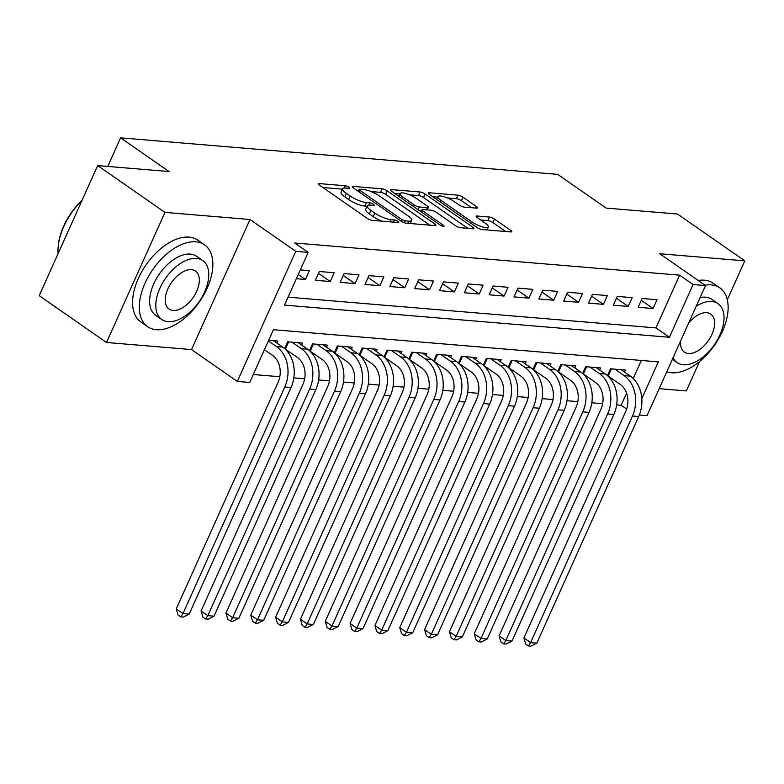 <?xml version="1.0" encoding="UTF-8"?>
<svg xmlns="http://www.w3.org/2000/svg" width="784" height="784" viewBox="0 0 784 784"><rect width="100%" height="100%" fill="white"/><g stroke="black" fill="none" stroke-linecap="round" stroke-linejoin="round"><path stroke-width="1.18" d="M348.851 187.19A2.744 0.706 24.2 0 0 345.293 185.759L319.402 183.593A3.92 1.009 24.2 0 0 318.471 183.828A3.92 1.009 24.2 0 0 319.598 185.23L367.167 218.305A3.92 1.009 24.2 0 0 372.243 220.353L398.145 222.509A2.744 0.706 24.2 0 0 398.791 222.352A2.744 0.706 24.2 0 0 397.998 221.372A2.744 0.706 24.2 0 0 394.44 219.941L391.089 219.657A12.524 3.224 24.2 0 1 374.83 213.13L370.871 210.367A12.524 3.224 24.2 0 1 367.245 205.888A12.524 3.224 24.2 0 1 370.215 205.143L373.566 205.418A2.744 0.706 24.2 0 0 374.223 205.261A2.744 0.706 24.2 0 0 373.429 204.281A2.744 0.706 24.2 0 0 369.872 202.85L366.52 202.566A12.524 3.224 24.2 0 1 350.262 196.039L346.303 193.276A12.524 3.224 24.2 0 1 342.667 188.797A12.524 3.224 24.2 0 1 345.646 188.052L348.998 188.327A2.744 0.706 24.2 0 0 349.644 188.17A2.744 0.706 24.2 0 0 348.851 187.19M476.594 208.132A3.92 1.009 24.2 0 0 477.525 207.897A3.92 1.009 24.2 0 0 476.388 206.496L463.05 197.215A3.92 1.009 24.2 0 0 457.974 195.177L429.211 192.766A3.92 1.009 24.2 0 0 428.28 193.001A3.92 1.009 24.2 0 0 429.407 194.403L476.976 227.487A3.92 1.009 24.2 0 0 482.052 229.526L510.815 231.927A3.92 1.009 24.2 0 0 511.746 231.692A3.92 1.009 24.2 0 0 510.609 230.29L494.488 219.089A3.92 1.009 24.2 0 0 489.412 217.041L477.103 216.012A3.92 1.009 24.2 0 0 476.172 216.247A3.92 1.009 24.2 0 0 477.309 217.648L485.296 223.205A10.476 2.695 24.2 0 1 488.334 226.958A10.476 2.695 24.2 0 1 482.121 226.801A10.476 2.695 24.2 0 1 472.262 222.117L440.951 200.341A10.476 2.695 24.2 0 1 437.913 196.588A10.476 2.695 24.2 0 1 444.126 196.755A10.476 2.695 24.2 0 1 453.985 201.429L459.208 205.055A3.92 1.009 24.2 0 0 464.285 207.103L476.594 208.132M288.051 297.165L655.934 327.908L679.63 275.164L693.095 284.533L705.512 285.562L647.045 415.647L639.332 415.01M97.667 165.591L164.954 212.395L106.497 342.481L39.2 295.666L97.667 165.591L169.06 171.549L120.599 137.847L557.659 174.371L606.11 208.074L677.503 214.042L744.8 260.847L659.746 253.742L705.512 285.562M106.497 342.481L191.551 349.586L250.008 219.5L164.954 212.395M250.008 219.5L295.774 251.331L308.19 252.37L284.484 305.103L669.389 337.267L693.095 284.533M679.63 275.164L294.725 243.001L308.19 252.37M387.247 190.884A3.92 1.009 24.2 0 0 382.161 188.836L353.398 186.435A3.92 1.009 24.2 0 0 352.477 186.67A3.92 1.009 24.2 0 0 353.604 188.072L401.163 221.147A3.92 1.009 24.2 0 0 406.249 223.195L435.012 225.596A3.92 1.009 24.2 0 0 435.933 225.361A3.92 1.009 24.2 0 0 434.806 223.959L387.247 190.884L385.659 194.393A3.92 1.009 24.2 0 0 380.583 192.354L370.891 191.541M391.304 189.601L420.067 192.002A3.92 1.009 24.2 0 1 425.144 194.05L472.703 227.125A3.92 1.009 24.2 0 1 473.84 228.526A3.92 1.009 24.2 0 1 472.909 228.761L460.6 227.732A3.92 1.009 24.2 0 1 455.524 225.694L436.237 212.278A3.92 1.009 24.2 0 0 431.151 210.23L422.988 209.553A3.92 1.009 24.2 0 0 422.057 209.789A3.92 1.009 24.2 0 0 423.193 211.19L443.274 225.155A2.744 0.706 24.2 0 1 444.067 226.135A2.744 0.706 24.2 0 1 442.441 226.096A2.744 0.706 24.2 0 1 439.863 224.871L391.51 191.237A3.92 1.009 24.2 0 1 390.373 189.836A3.92 1.009 24.2 0 1 391.304 189.601L390.814 190.688M659.177 388.658L686.333 390.932L699.534 361.561M727.317 299.743L744.8 260.847M609.707 377.849L610.903 377.947M584.874 375.771L586.069 375.869M560.041 373.694L561.236 373.792M535.207 371.626L536.403 371.724M510.374 369.548L511.57 369.646M485.541 367.471L486.737 367.569M460.708 365.393L461.903 365.501M435.875 363.325L437.07 363.423M411.051 361.248L412.237 361.346M386.218 359.17L387.404 359.268M361.385 357.092L362.571 357.2M336.552 355.025L337.737 355.123M311.718 352.947L312.904 353.045M286.885 350.869L288.071 350.967M296.352 278.702L305.397 279.467L309.347 270.676L300.301 269.921M334.18 272.744L319.284 271.499L315.335 280.29L330.231 281.534L334.18 272.744M359.013 274.821L344.117 273.577L340.168 282.367L355.064 283.612L359.013 274.821M383.846 276.899L368.95 275.654L364.991 284.445L379.897 285.69L383.846 276.899M408.68 278.977L393.774 277.732L389.824 286.513L404.73 287.767L408.68 278.977M433.513 281.044L418.607 279.8L414.658 288.59L429.563 289.835L433.513 281.044M458.346 283.122L443.44 281.877L439.491 290.668L454.397 291.913L458.346 283.122M483.179 285.2L468.273 283.955L464.324 292.746L479.23 293.99L483.179 285.2M508.012 287.277L493.107 286.033L489.157 294.813L504.063 296.058L508.012 287.277M532.846 289.345L517.94 288.1L513.99 296.891L528.886 298.136L532.846 289.345M557.669 291.423L542.773 290.178L538.824 298.969L553.72 300.213L557.669 291.423M582.502 293.5L567.606 292.256L563.657 301.046L578.553 302.291L582.502 293.5M607.335 295.578L592.439 294.323L588.49 303.114L603.386 304.359L607.335 295.578M632.169 297.646L617.273 296.401L613.323 305.192L628.219 306.436L632.169 297.646M638.156 307.269L653.052 308.514L657.002 299.723L642.106 298.479L638.156 307.269M253.291 374.517L279.81 376.732M293.824 377.898L304.643 378.799M318.657 379.975L329.476 380.877M343.49 382.053L354.309 382.955M368.323 384.121L379.142 385.032M393.156 386.198L403.976 387.1M417.99 388.276L428.809 389.178M442.813 390.344L453.642 391.255M467.646 392.421L478.475 393.323M492.479 394.499L503.308 395.401M517.313 396.577L528.142 397.478M542.146 398.644L552.975 399.556M566.979 400.722L577.808 401.624M591.812 402.8L602.641 403.701M616.645 404.877L621.173 405.25L626.573 393.225M633.198 378.496L641.302 360.454M276.84 343.02L277.742 340.991L268.696 340.236M284.631 348.606L287.679 341.814L302.575 343.069L301.664 345.087M309.464 350.683L312.512 343.892L327.408 345.136L326.497 347.165M334.298 352.751L337.345 345.969L352.241 347.214L351.33 349.243M359.131 354.829L362.179 348.047L377.075 349.292L376.163 351.31M383.964 356.906L387.012 350.115L401.908 351.359L400.996 353.388M408.787 358.984L411.845 352.192L426.741 353.437L425.83 355.466M433.621 361.052L436.678 354.27L451.574 355.515L450.663 357.543M458.454 363.129L461.511 356.348L476.407 357.592L475.496 359.611M483.287 365.207L486.345 358.415L501.241 359.66L500.329 361.689M508.12 367.284L511.178 360.493L526.074 361.738L525.162 363.766M532.953 369.352L536.001 362.571L550.907 363.815L549.996 365.844M557.787 371.43L560.834 364.648L575.74 365.893L574.829 367.912M582.62 373.507L585.668 366.716L600.573 367.961L599.662 369.989M607.453 375.585L610.501 368.794L625.407 370.038L624.495 372.067M120.599 137.847L107.761 166.433M621.173 405.25L626.632 409.052M641.812 398.635L658.335 361.875L273.43 329.711L249.724 382.455L237.307 381.416L295.774 251.331M191.551 349.586L237.307 381.416M655.934 327.908L669.389 337.267M305.397 279.467L298.243 274.488M330.231 281.534L318.451 273.342M355.064 283.612L343.284 275.419M379.897 285.69L368.117 277.497M404.73 287.767L392.951 279.574M429.563 289.835L417.784 281.642M454.397 291.913L442.617 283.72M479.23 293.99L467.45 285.797M504.063 296.058L492.283 287.875M528.886 298.136L517.117 289.943M553.72 300.213L541.95 292.02M578.553 302.291L566.783 294.098M603.386 304.359L591.606 296.176M628.219 306.436L616.44 298.243M653.052 308.514L641.273 300.321M342.667 188.797L341.089 192.315A12.524 3.224 24.2 0 0 344.715 196.794L346.303 193.276M367.079 206.261L364.932 206.084A12.524 3.224 24.2 0 1 348.684 199.557L344.715 196.794M367.245 205.888L365.667 209.406A12.524 3.224 24.2 0 0 369.293 213.885L370.871 210.367M381.935 221.157A12.524 3.224 24.2 0 1 373.253 216.649L369.293 213.885M342.5 189.169L322.92 187.533M429.906 225.165L385.659 194.393M358.621 190.522L356.926 190.375M359.778 189.228A2.744 0.706 24.2 0 0 359.131 189.395A2.744 0.706 24.2 0 0 359.925 190.375L401.673 219.412A2.744 0.706 24.2 0 0 405.23 220.843L408.758 221.137A12.524 3.224 24.2 0 0 411.737 220.392A12.524 3.224 24.2 0 0 408.111 215.904L379.574 196.059A12.524 3.224 24.2 0 0 363.315 189.532L359.778 189.228M394.822 193.54L399.938 193.971M409.424 194.765L418.489 195.52L420.067 192.002M467.803 228.33L423.566 197.568A3.92 1.009 24.2 0 0 418.489 195.52M416.216 198.352A10.476 2.695 24.2 0 0 406.357 193.677A10.476 2.695 24.2 0 0 400.144 193.521A10.476 2.695 24.2 0 0 403.182 197.264L414.207 204.938A3.92 1.009 24.2 0 0 419.293 206.976L427.456 207.662A3.92 1.009 24.2 0 0 428.387 207.427A3.92 1.009 24.2 0 0 427.251 206.025L416.216 198.352M421.596 210.818L419.401 210.631M505.709 231.505L492.911 222.597A3.92 1.009 24.2 0 0 487.834 220.559L480.621 219.961M471.498 207.701L461.472 200.733A3.92 1.009 24.2 0 0 456.386 198.685L447.439 197.94M437.678 197.127L432.729 196.715M264.433 349.723L272.528 355.358A19.943 15.572 94.8 0 1 278.085 382.298L176.253 608.894L182.986 613.568L284.817 386.973A29.919 23.353 -85.2 0 0 276.478 346.567L268.383 340.932M189.189 614.088L183.26 617.096L180.771 616.89L182.986 613.568L189.189 614.088L291.031 387.492A29.919 23.353 -85.2 0 0 282.691 347.087L273.4 340.628M180.771 616.89L178.076 615.019L176.253 608.894M81.889 200.684A49.862 28.391 124.8 0 0 58.114 247.499L58.192 246.499A48.657 27.705 -55.2 0 1 82.163 200.067M58.114 247.499A49.862 28.391 124.8 0 0 58.114 253.585M195.833 241.805A49.862 28.391 124.8 0 0 148.568 276.233A49.862 28.391 124.8 0 0 147.617 326.683A49.862 28.391 124.8 0 0 156.339 329.701A49.862 28.391 124.8 0 0 203.605 295.274A49.862 28.391 124.8 0 0 204.555 244.824A49.862 28.391 124.8 0 0 195.833 241.805M204.555 244.824L197.823 240.139A49.862 28.391 124.8 0 0 189.111 237.121A49.862 28.391 124.8 0 0 141.835 271.548A49.862 28.391 124.8 0 0 140.885 321.999L147.617 326.683M161.778 319.529L155.585 315.217A35.897 20.443 -55.2 0 1 156.271 278.898A35.897 20.443 -55.2 0 1 190.306 254.104A35.897 20.443 -55.2 0 1 196.578 256.28L202.772 260.582A35.897 20.443 124.8 0 0 196.5 258.416A35.897 20.443 124.8 0 0 162.464 283.2A35.897 20.443 124.8 0 0 161.778 319.529A35.897 20.443 124.8 0 0 168.06 321.695A35.897 20.443 124.8 0 0 202.096 296.911A35.897 20.443 124.8 0 0 202.772 260.582M173.117 310.444A23.138 13.171 124.8 0 0 195.049 294.47A23.138 13.171 124.8 0 0 195.49 271.068A23.138 13.171 124.8 0 0 191.443 269.667A23.138 13.171 124.8 0 0 169.511 285.641A23.138 13.171 124.8 0 0 169.07 309.053A23.138 13.171 124.8 0 0 173.117 310.444M666.782 371.734A49.862 28.391 124.8 0 0 671.614 372.753A49.862 28.391 124.8 0 0 718.879 338.325A49.862 28.391 124.8 0 0 719.83 287.875A49.862 28.391 124.8 0 0 711.117 284.857A49.862 28.391 124.8 0 0 704.924 285.151M719.83 287.875L713.097 283.191A49.862 28.391 124.8 0 0 704.385 280.182A49.862 28.391 124.8 0 0 698.191 280.476M700.112 297.567A35.897 20.443 -55.2 0 1 705.58 297.165A35.897 20.443 -55.2 0 1 711.862 299.331L718.056 303.643A35.897 20.443 124.8 0 0 711.774 301.468A35.897 20.443 124.8 0 0 696.231 306.221M673.025 357.847A35.897 20.443 124.8 0 0 677.053 362.58A35.897 20.443 124.8 0 0 683.334 364.756A35.897 20.443 124.8 0 0 717.37 339.972A35.897 20.443 124.8 0 0 718.056 303.643M680.581 341.03A23.138 13.171 124.8 0 0 684.344 352.104A23.138 13.171 124.8 0 0 688.391 353.506A23.138 13.171 124.8 0 0 710.324 337.532A23.138 13.171 124.8 0 0 710.765 314.119A23.138 13.171 124.8 0 0 706.717 312.718A23.138 13.171 124.8 0 0 688.666 323.037M288.6 341.893L285.366 349.086L297.361 357.435A19.943 15.572 94.8 0 1 302.918 384.376L201.086 610.961L207.819 615.646L309.651 389.05A29.919 23.353 -85.2 0 0 301.311 348.645L292.02 342.187M214.022 616.165L208.093 619.174L205.604 618.968L207.819 615.646L214.022 616.165L315.854 389.57A29.919 23.353 -85.2 0 0 307.524 349.164L298.234 342.696M205.604 618.968L202.909 617.096L201.086 610.961M313.433 343.97L310.199 351.163L322.195 359.503A19.943 15.572 94.8 0 1 327.751 386.443L225.919 613.039L232.652 617.723L334.484 391.128A29.919 23.353 -85.2 0 0 326.144 350.713L316.854 344.254M238.855 618.243L232.917 621.251L230.437 621.046L232.652 617.723L238.855 618.243L340.687 391.647A29.919 23.353 -85.2 0 0 332.357 351.232L323.067 344.774M230.437 621.046L227.742 619.174L225.919 613.039M338.267 346.048L335.033 353.241L347.028 361.581A19.943 15.572 94.8 0 1 352.584 388.521L250.753 615.117L257.485 619.791L359.317 393.205A29.919 23.353 -85.2 0 0 350.977 352.79L341.687 346.332M263.689 620.311L257.75 623.319L255.27 623.113L257.485 619.791L263.689 620.311L365.52 393.725A29.919 23.353 -85.2 0 0 357.181 353.31L347.9 346.851M255.27 623.113L252.575 621.242L250.753 615.117M363.1 348.125L359.866 355.309L371.861 363.658A19.943 15.572 94.8 0 1 377.418 390.599L275.586 617.184L282.309 621.869L384.15 395.273A29.919 23.353 -85.2 0 0 375.81 354.868L366.52 348.41M288.522 622.388L282.583 625.397L280.104 625.191L282.309 621.869L288.522 622.388L390.354 395.793A29.919 23.353 -85.2 0 0 382.014 355.387L372.733 348.929M280.104 625.191L277.409 623.319L275.586 617.184M387.933 350.193L384.699 357.386L396.694 365.726A19.943 15.572 94.8 0 1 402.251 392.666L300.419 619.262L307.142 623.946L408.983 397.351A29.919 23.353 -85.2 0 0 400.644 356.945L391.353 350.477M384.699 357.386L384.209 357.132M313.355 624.466L307.416 627.474L304.937 627.269L307.142 623.946L313.355 624.466L415.187 397.87A29.919 23.353 -85.2 0 0 406.847 357.465L397.566 350.997M304.937 627.269L302.242 625.397L300.419 619.262M412.766 352.271L409.532 359.464L421.527 367.804A19.943 15.572 94.8 0 1 427.084 394.744L325.252 621.34L331.975 626.024L433.817 399.428A29.919 23.353 -85.2 0 0 425.477 359.013L416.186 352.555M409.532 359.464L409.042 359.209M338.188 626.534L332.249 629.552L329.77 629.346L331.975 626.024L338.188 626.534L440.02 399.948A29.919 23.353 -85.2 0 0 431.68 359.533L422.4 353.074M329.77 629.346L327.075 627.465L325.252 621.34M437.59 354.348L434.365 361.542L446.361 369.881A19.943 15.572 94.8 0 1 451.917 396.822L350.085 623.417L356.808 628.092L458.65 401.506A29.919 23.353 -85.2 0 0 450.31 361.091L441.02 354.633M434.365 361.542L433.875 361.277M363.021 628.611L357.083 631.62L354.603 631.414L356.808 628.092L363.021 628.611L464.853 402.025A29.919 23.353 -85.2 0 0 456.513 361.61L447.233 355.152M354.603 631.414L351.908 629.542L350.085 623.417M462.423 356.416L459.199 363.609L471.194 371.959A19.943 15.572 94.8 0 1 476.75 398.899L374.919 625.485L381.641 630.169L483.483 403.574A29.919 23.353 -85.2 0 0 475.143 363.168L465.853 356.71M459.199 363.609L458.709 363.355M387.855 630.689L381.916 633.697L379.436 633.492L381.641 630.169L387.855 630.689L489.686 404.093A29.919 23.353 -85.2 0 0 481.347 363.688L472.066 357.23M379.436 633.492L376.741 631.62L374.919 625.485M487.256 358.494L484.032 365.687L496.027 374.027A19.943 15.572 94.8 0 1 501.584 400.967L399.752 627.563L406.475 632.247L508.316 405.651A29.919 23.353 -85.2 0 0 499.976 365.246L490.686 358.778M484.032 365.687L483.542 365.432M412.688 632.766L406.749 635.775L404.27 635.569L406.475 632.247L412.688 632.766L514.52 406.171A29.919 23.353 -85.2 0 0 506.18 365.756L496.889 359.297M404.27 635.569L401.575 633.697L399.752 627.563M512.089 360.571L508.855 367.765L520.86 376.104A19.943 15.572 94.8 0 1 526.417 403.045L424.575 629.64L431.308 634.315L533.14 407.729A29.919 23.353 -85.2 0 0 524.81 367.314L515.519 360.856M437.521 634.834L431.582 637.853L429.103 637.637L431.308 634.315L437.521 634.834L539.353 408.248A29.919 23.353 -85.2 0 0 531.013 367.833L521.723 361.375M429.103 637.637L426.408 635.765L424.575 629.64M536.922 362.649L533.688 369.842L545.684 378.182A19.943 15.572 94.8 0 1 551.25 405.122L449.408 631.718L456.141 636.392L557.973 409.807A29.919 23.353 -85.2 0 0 549.643 369.391L540.352 362.933M462.354 636.912L456.415 639.92L453.936 639.715L456.141 636.392L462.354 636.912L564.186 410.316A29.919 23.353 -85.2 0 0 555.846 369.911L546.556 363.453M453.936 639.715L451.241 637.843L449.408 631.718M561.756 364.717L558.522 371.91L570.517 380.26A19.943 15.572 94.8 0 1 576.083 407.2L474.242 633.786L480.974 638.47L582.806 411.874A29.919 23.353 -85.2 0 0 574.466 371.469L565.186 365.011M487.187 638.989L481.249 641.998L478.759 641.792L480.974 638.47L487.187 638.989L589.019 412.394A29.919 23.353 -85.2 0 0 580.679 371.988L571.389 365.53M478.759 641.792L476.074 639.92L474.242 633.786M586.589 366.794L583.355 373.988L595.35 382.327A19.943 15.572 94.8 0 1 600.916 409.268L499.075 635.863L505.807 640.548L607.639 413.952A29.919 23.353 -85.2 0 0 599.299 373.537L590.019 367.079M512.011 641.067L506.082 644.076L503.593 643.87L505.807 640.548L512.011 641.067L613.852 414.471A29.919 23.353 -85.2 0 0 605.513 374.056L596.222 367.598M503.593 643.87L500.907 641.998L499.075 635.863M611.422 368.872L608.188 376.065L620.183 384.405A19.943 15.572 94.8 0 1 625.75 411.345L523.908 637.941L530.641 642.615L632.472 416.03A29.919 23.353 -85.2 0 0 624.133 375.614L614.852 369.156M536.844 643.135L530.915 646.153L528.426 645.938L530.641 642.615L536.844 643.135L638.686 416.549A29.919 23.353 -85.2 0 0 630.346 376.134L621.055 369.676M528.426 645.938L525.741 644.066L523.908 637.941M344.274 188.042L345.293 185.759M393.46 222.127L394.44 219.941M368.843 205.134L369.872 202.85M348.684 199.557L350.262 196.039M364.932 206.084L366.52 202.566M373.253 216.649L374.83 213.13M390.109 221.843L391.089 219.657M318.912 184.681L319.402 183.593M434.101 225.518L434.806 223.959M352.918 187.513L353.398 186.435M380.583 192.354L382.161 188.836M359.209 191.972L359.925 190.375M400.957 221L401.673 219.412M404.377 222.744L405.23 220.843M407.778 223.322L408.758 221.137M423.566 197.568L425.144 194.05M472.007 228.683L472.703 227.125M422.478 212.778L423.193 211.19M442.803 226.194L443.274 225.155M402.466 198.852L403.182 197.264M413.491 206.525L414.207 204.938M418.058 209.71L419.293 206.976M426.476 209.847L427.456 207.662M440.236 201.929L440.951 200.341M471.547 223.705L472.262 222.117M476.613 217.099L477.103 216.012M487.834 220.559L489.412 217.041M492.911 222.597L494.488 219.089M509.904 231.848L510.609 230.29M428.721 193.854L429.211 192.766M456.386 198.685L457.974 195.177M461.472 200.733L463.05 197.215M475.692 208.054L476.388 206.496M276.478 346.567L282.691 347.087M284.817 386.973L291.031 387.492M301.311 348.645L307.524 349.164M309.651 389.05L315.854 389.57M326.144 350.713L332.357 351.232M334.484 391.128L340.687 391.647M350.977 352.79L357.181 353.31M359.317 393.205L365.52 393.725M375.81 354.868L382.014 355.387M384.15 395.273L390.354 395.793M400.644 356.945L406.847 357.465M408.983 397.351L415.187 397.87M425.477 359.013L431.68 359.533M433.817 399.428L440.02 399.948M450.31 361.091L456.513 361.61M458.65 401.506L464.853 402.025M475.143 363.168L481.347 363.688M483.483 403.574L489.686 404.093M499.976 365.246L506.18 365.756M508.316 405.651L514.52 406.171M524.81 367.314L531.013 367.833M533.14 407.729L539.353 408.248M549.643 369.391L555.846 369.911M557.973 409.807L564.186 410.316M574.466 371.469L580.679 371.988M582.806 411.874L589.019 412.394M599.299 373.537L605.513 374.056M607.639 413.952L613.852 414.471M624.133 375.614L630.346 376.134M632.472 416.03L638.686 416.549M358.268 191.316L359.131 189.395M410.326 223.528L411.737 220.392M421.135 211.847L422.057 209.789M398.87 196.353L400.144 193.521M427.27 209.906L428.387 207.427M436.639 199.43L437.913 196.588M486.991 229.937L488.334 226.958M672.368 359.317L677.053 362.58"/></g></svg>
